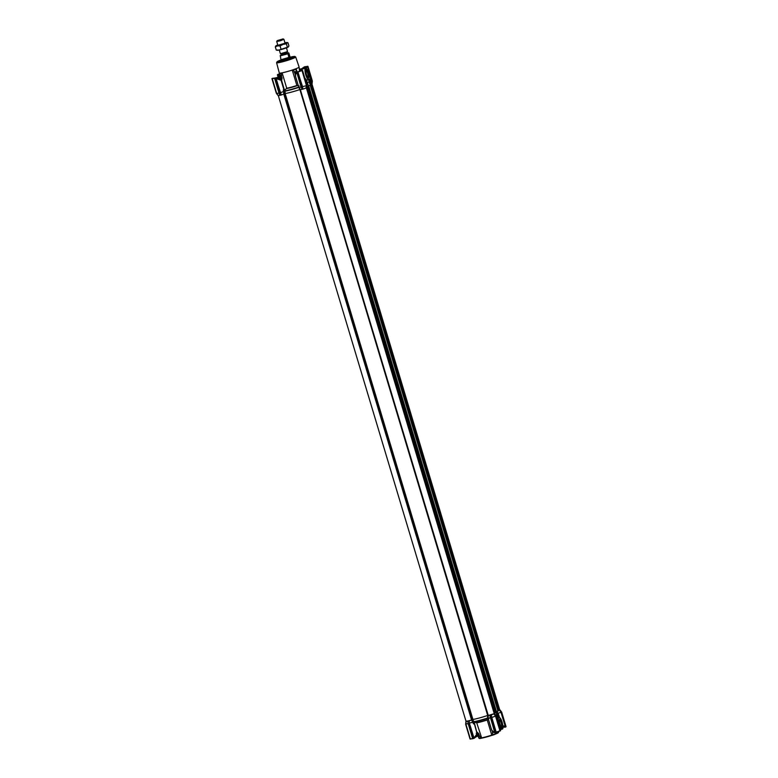 <?xml version="1.0" encoding="UTF-8"?>
<svg xmlns="http://www.w3.org/2000/svg" width="778" height="778" viewBox="0 0 778 778"><rect width="100%" height="100%" fill="white"/><g stroke="black" fill="none" stroke-linecap="round" stroke-linejoin="round"><path stroke-width="1.17" d="M495.323 732.613L495.537 734.062A10.026 0.934 -16.7 0 0 498.397 732.575L498.61 732.195A10.347 0.963 -16.7 0 0 498.62 732.088L498.474 731.602M495.207 733.955L495.654 733.722A10.347 0.963 -16.7 0 0 498.61 732.195M493.67 732.322L492.406 732.662L493.028 734.753A10.97 1.021 -16.7 0 0 495.207 733.975L494.818 732.662M494.186 713.679L496.208 715.896L500.312 730.853M500.361 730.678L495.975 716.061L500.517 730.727M491.511 729.103C491.521 730.493 492.562 731.495 494.614 732.108L489.848 715.235L488.263 715.478L488.107 718.211L490.432 717.822M490.967 714.953L491.793 717.472L491.093 714.914L489.946 715.225L490.266 717.481M488.574 719.815L491.589 729.881L494.088 732.545M500.147 730.941L496.199 732.166L491.793 717.472L495.722 716.032L500.517 730.571M495.216 732.468L499.933 730.824L495.528 716.13L493.904 713.903L495.285 715.809M498.066 713.348L501.178 712.162L505.369 726.117L504.815 727.197L505.369 726.117M502.899 725.757L505.155 726.195L500.983 712.259L499.359 710.032L500.74 711.938M499.69 709.769L501.178 712.162M470.311 738.876L465.74 724.328L465.798 723.754L468.268 723.861M480.687 738.41L480.454 738.176A10.97 1.021 163.3 0 1 479.131 738.351L479.559 738.546A10.659 0.992 -16.7 0 0 480.687 738.41L481.942 738.089A10.026 0.934 -16.7 0 0 491.764 735.414L493.135 735.015L491.774 735.113L487.232 719.99L488.662 718.58L487.524 718.143L487.66 715.468A13.79 1.284 163.3 0 1 472.946 719.475L471.575 720.02L472.45 719.621L473.831 721.965L469.358 723.122L474.084 738.322L472.586 738.594L467.685 721.274L465.993 721.488L465.925 724.192M476.982 732.983L477.002 733.139A0.943 0.7 2.7 0 0 476.933 732.857L474.502 723.355L473.549 723.929L471.575 720.02L469.085 720.895L469.552 723.122M473.938 738.4L473.899 737.748C475.621 736.105 476.622 734.539 476.924 733.07L473.919 722.159L473.549 723.929M274.546 78.218L278.971 92.99L274.556 78.257L275.772 77.868L281.305 94.994L284.68 93.73L472.45 719.621L474.745 722.363L476.642 722.577A10.513 0.982 -16.7 0 0 487.573 719.601M473.919 721.906L474.201 721.926A13.615 1.274 -16.7 0 0 487.874 718.201L487.962 718.182M500.604 730.552L496.208 715.896L494.312 713.659M493.135 735.015A10.659 0.992 -16.7 0 0 494.993 734.344M487.368 719.864L488.915 718.668M494.691 732.088L490.354 717.404M493.836 732.37L494.866 732.662L493.836 732.37M503.502 725.971L502.86 726.827L504.815 727.197M476.982 733.246A0.943 0.7 2.7 0 0 477.002 733.139L476.992 733.353A0.943 0.7 -177.5 0 0 476.924 733.07L476.933 732.857M474.084 738.322L475.436 737.262L476.992 733.353M475.397 737.32L475.942 736.426M487.923 718.036L487.553 718.026A13.79 1.284 -16.7 0 1 474.21 721.663L473.928 721.838M478.149 736.416L478.169 736.494A11.913 1.109 163.3 0 0 478.489 736.455L479.822 736.085L480.454 738.176L481.942 738.089M479.073 738.166A10.347 0.963 163.3 0 1 478.878 738.108A10.347 0.963 163.3 0 1 478.81 738.04L478.344 736.474M491.764 735.414L491.774 735.113A10.347 0.963 163.3 0 1 481.64 737.875L476.642 722.577M495.314 732.623L496.063 732.419L494.886 732.72L490.539 717.929L494.876 732.701M491.618 717.647L496.053 732.409L491.599 717.51M505.155 727.148L505.807 726.808L501.421 712.191L499.505 709.983M503.901 727.158L503.405 727.158M502.063 727.547L503.502 727.245M477.449 734.49L476.933 734.714L476.885 733.78M478.558 736.435L479.131 738.351M469.455 723.676L473.909 738.439L470.291 739.071M474.502 723.355L474.006 722.12M477.031 732.915A0.943 0.895 -139.5 0 0 477.138 732.127L478.791 733.8L479.511 736.183M474.745 722.363L476.953 722.694M495.858 732.293L491.472 717.676L490.451 717.968L490.023 715.682M490.033 715.206L490.451 717.968M506.06 726.681L501.654 712.026L505.885 726.759M476.613 733.226L477.78 734.062A11.913 1.109 163.3 0 1 477.449 734.101L476.992 733.391M465.74 724.328L470.029 738.935M473.685 738.322L469.309 723.705L468.375 723.958L472.713 738.73M473.394 738.41L472.761 738.585L468.288 723.997L472.713 738.75M468.803 720.992L467.87 721.245L468.288 723.997L467.782 721.255L468.288 723.997M300.269 89.47L488.263 715.478L494.244 713.65L306.493 87.836M276.9 93.691L278.3 95.587L466.08 721.488L465.915 724.211L470.33 738.915L472.654 738.575M278.981 93L280.002 95.363L283.795 94.119L471.575 720.02L466.08 721.488L465.944 723.793M465.934 721.498L465.643 724.318L466.051 721.41M466.421 721.235L466.926 721.011M493.904 713.903L491.249 714.856L491.715 717.083M495.858 711.52A13.79 1.284 163.3 0 1 496.101 711.675A13.79 1.284 163.3 0 1 495.849 712.045A13.79 1.284 -16.7 0 0 496.101 711.675A13.79 1.284 -16.7 0 0 496.092 711.666L498.29 710.898L310.529 85.094L498.29 710.898M498.367 718.094A2.256 0.593 74.8 0 0 498.426 718.094A2.256 0.593 74.8 0 0 498.348 715.556A2.256 0.593 74.8 0 0 497.239 713.747A2.256 0.593 74.8 0 0 497.191 713.766M498.62 715.449A2.49 0.661 -105.2 0 1 498.513 718.22A2.49 0.661 -105.2 0 1 497.414 716.032A2.49 0.661 -105.2 0 1 497.249 713.591A2.49 0.661 -105.2 0 1 498.62 715.449M502.18 722.354C501.324 719.679 500.458 718.162 499.602 717.822L498.844 715.293C497.045 711.432 496.52 711.802 497.268 716.421L499.593 724.192C502.539 730.513 503.395 729.91 502.18 722.354M501.849 722.587A4.211 1.118 -105.2 0 1 501.654 727.265A4.211 1.118 -105.2 0 1 499.807 723.569A4.211 1.118 -105.2 0 1 499.525 719.446A4.211 1.118 -105.2 0 1 501.849 722.587M499.379 719.971A3.589 0.953 -105.2 0 1 501.129 722.85A3.589 0.953 -105.2 0 1 501.265 726.885M309.858 81.982L309.566 79.949L309.858 81.982M310.364 82.273L309.839 81.953M309.615 81.194L310.334 81.816M310.15 81.048L309.527 80.679M310.529 82.098L309.975 82.244M309.547 80.873L310.198 80.698M271.94 78.695L276.346 93.35L271.999 78.549L276.346 93.35L278.154 95.597L280.002 95.363L278.971 92.99L280.002 92.738L281.023 95.091M301.971 70.38L306.464 85.697L302.165 86.708L297.779 72.091L302.681 86.99M311.9 81.282L307.553 66.791L311.9 81.282L311.696 84.092L312.26 81.048M307.709 66.305L307.553 66.791M307.835 66.276L312.357 81.058L311.842 84.043M301.154 86.971L302.165 89.334L303.187 89.062L302.165 86.708L301.144 86.951L302.165 89.334L301.086 87.039L297.011 73.103M302.253 89.314L296.846 72.344L297.886 71.848L302.311 86.63M275.879 77.839L272.884 78.374M302.088 70.351L306.522 85.123M278.067 74.552L277.415 74.863L278.106 77.187L277.396 74.824M279.886 75.962L278.719 75.019L278.767 74.143L277.736 74.474M279.156 93.418L274.556 78.199M272.378 78.452L274.576 78.189M276.346 93.35L278.213 95.597L276.54 93.418L272.261 78.675M302.36 86.747L297.906 71.839M278.271 77.148L277.6 74.581L278.193 77.168M279.428 75.622L278.767 74.143L279.535 73.822M278.475 74.678L279.574 73.949M272.718 78.238L274.196 78.238L272.845 78.345M296.846 72.344L301.232 86.961L296.846 72.344M295.621 76.166L295.514 74.26L296.904 73.113L296.729 72.169L302.516 70.312L306.902 84.928L306.386 87.914L494.224 713.562M297.449 71.916L295.601 72.811M280.518 93.02L275.616 78.121M274.41 78.14L275.733 77.888M301.611 70.487L298.159 71.732M296.933 72.111L298.334 71.644L296.933 72.111M278.31 95.597L276.667 93.409L279.03 93.097M307.738 66.607L312.124 81.223L307.602 66.675M302.778 68.114L306.892 66.636M302.039 68.96L305.355 66.675L307.018 66.461L305.346 68.493M273 78.383L273.817 78.267M279.399 75.592L277.834 74.61L277.707 75.281M277.678 74.62L277.843 75.252L277.834 74.61M280.177 79.307L277.513 77.8L275.927 77.829L280.372 92.679L284.573 91.143M278.466 78.17L277.513 77.8M275.918 78.51L281.646 80.504L282.044 78.014L281.325 75.622L280.313 75.884L281.004 79.91A0.943 0.797 138.6 0 1 281.159 80.27M306.814 84.919L306.561 87.758M296.807 72.169L295.368 73.735L295.329 75.699L298.344 85.745M305.812 68.649L307.553 66.441M306.96 66.704L305.433 68.493M302.671 67.968L304.509 66.811A19.927 1.857 -16.7 0 1 305.355 66.675L305.326 66.859M280.352 77.518L277.843 75.252M301.193 87.068L298.849 87.389L300.483 89.577L302.068 89.344L299.89 89.567L298.694 87.292M280.401 79.521A0.943 0.797 138.8 0 1 281.043 80.144L283.873 89.577L283.318 89.859L284.68 91.133M284.612 90.841L281.646 80.504A0.943 0.904 71.5 0 0 280.926 79.823A0.943 0.797 138.6 0 1 280.984 79.891L278.164 78.033M280.586 79.463L280.702 78.315A11.913 1.109 -16.7 0 0 281.033 78.277L282.044 78.014M279.992 75.923L280.702 78.315L279.992 75.923A11.913 1.109 -16.7 0 0 280.313 75.884M281.325 75.622L281.335 73.006A10.659 0.992 163.3 0 1 279.779 73.21L279.701 73.599A10.97 1.021 -16.7 0 0 281.014 73.424M279.701 73.599L280.323 75.69A10.97 1.021 -16.7 0 0 281.646 75.515M280.323 75.69L279.283 72.986A10.347 0.963 -16.7 0 0 279.283 72.986A10.347 0.963 -16.7 0 0 279.759 73.122L279.779 73.21M283.318 89.859L283.795 94.119L285.166 93.574L285.049 91.172A13.79 1.284 -16.7 0 0 298.402 87.544L298.908 86.095L297.06 85.512L299.083 85.901M298.645 87.155L298.558 87.175A13.615 1.274 -16.7 0 1 284.884 90.9L284.991 89.888L286.742 88.245A10.347 0.963 -16.7 0 0 296.875 85.483L297.06 85.512M281.335 73.006L282.113 72.821A10.347 0.963 -16.7 0 0 286.829 71.693A10.347 0.963 -16.7 0 0 292.246 70.059L293.598 70.001L294.22 72.091L295.552 71.732A11.913 1.109 -16.7 0 0 296.087 71.547L296.33 72.354M294.473 72.043L295.222 74.523M284.281 89.285L284.534 90.919M286.644 88.342L284.991 89.888M294.22 72.091A10.97 1.021 -16.7 0 0 296.399 71.313L296.087 71.547M296.399 71.313L295.708 68.872A10.659 0.992 163.3 0 1 293.141 69.796M293.598 70.001A10.97 1.021 -16.7 0 0 295.776 69.223L296.126 68.668A10.347 0.963 -16.7 0 0 299.102 67.044A10.347 0.963 -16.7 0 0 299.102 67.034L295.689 56.959A9.968 0.934 163.3 0 1 283.853 61.452A9.968 0.934 163.3 0 1 276.589 62.687L277.143 61.666L281.14 59.916A9.346 0.875 163.3 0 0 277.133 62.026A9.346 0.875 163.3 0 0 283.824 60.772A9.346 0.875 163.3 0 0 294.288 57.115A9.346 0.875 163.3 0 0 290.369 57.154M279.788 73.2L279.759 73.122A10.347 0.963 -16.7 0 0 282.113 72.821L286.742 88.245M296.875 85.483L292.246 70.059A10.347 0.963 -16.7 0 0 296.126 68.668L297.138 72.023M311.978 81.252L311.793 82.974L311.288 81.505M304.441 77.576L306.6 80.115L305.268 79.473M299.54 71.255L299.102 67.044M281.121 59.984A8.869 0.827 -16.7 0 0 277.493 61.841A8.869 0.827 -16.7 0 0 286.207 60.042A8.869 0.827 -16.7 0 0 294.463 56.745A8.869 0.827 -16.7 0 0 290.408 57.193M308.321 85.833L308.321 85.833A13.79 1.284 -16.7 0 1 306.697 86.942A13.79 1.284 -16.7 0 0 308.321 85.833L310.976 84.967A3.764 0.992 -105.2 0 1 309.119 81.953L307.359 82.429L308.321 85.833L306.376 80.494L308.73 79.298L306.736 80.358L306.999 82.565M299.822 69.437L299.977 71.099M310.587 83.499A2.256 0.593 74.8 0 0 310.646 83.499A2.256 0.593 74.8 0 0 310.568 80.951A2.256 0.593 74.8 0 0 309.459 79.152A2.256 0.593 74.8 0 0 309.411 79.171M309.566 78.889A2.49 0.661 -105.2 0 1 310.967 81.301A2.49 0.661 -105.2 0 1 310.733 83.616A2.49 0.661 -105.2 0 1 309.644 81.437A2.49 0.661 -105.2 0 1 309.469 78.996A2.49 0.661 -105.2 0 1 309.566 78.889M309.488 81.816L308.37 79.628A5.952 1.575 -105.2 0 1 305.472 73.745A5.952 1.575 -105.2 0 1 305.589 68.182C305.783 67.005 306.833 68.581 308.74 72.918C305.793 66.597 304.927 67.209 306.153 74.766C307.009 77.45 307.864 78.967 308.73 79.298L309.488 81.816A3.452 0.914 74.8 0 0 311.258 84.549A3.452 0.914 74.8 0 0 311.064 80.698L308.73 72.918L311.064 80.698M306.474 74.532A4.211 1.118 -105.2 0 1 306.085 70.02A4.211 1.118 -105.2 0 1 308.516 73.55A4.211 1.118 -105.2 0 1 308.214 77.839A4.211 1.118 -105.2 0 1 306.474 74.532M307.816 77.46A3.589 0.953 74.8 0 0 307.777 73.754A3.589 0.953 74.8 0 0 305.939 70.535M278.3 95.587L279.905 95.373L279.069 93.418M281.15 95.052L280.197 92.777M285.166 93.574A13.79 1.284 -16.7 0 0 299.89 89.567M306.483 85.269L306.279 87.953L303.469 88.964L306.124 88.011L306.25 85.706M311.696 84.092L311.589 82.983M497.356 715.614L498.105 717.345L497.356 715.614M497.648 716.616L497.988 717.238M498.115 716.489L497.473 716.11M497.307 715.352L498.017 715.964M497.764 715.225L497.278 714.933M497.278 715.031L497.784 714.894M497.57 716.412L498.241 716.227M305.91 67.657L301.018 68.882L306.347 67.171M305.589 67.608L301.903 68.697L305.589 67.608M305.754 67.871L301.047 68.941M502.967 727.313L503.599 727.09M290.486 57.261A8.15 0.759 163.3 0 1 293.773 56.911A8.15 0.759 163.3 0 1 282.317 61.034A8.15 0.759 163.3 0 1 278.154 61.588A8.15 0.759 163.3 0 1 281.101 60.081M282.978 60.713A6.671 0.622 163.3 0 1 279.584 61.18A6.671 0.622 163.3 0 1 281.043 60.295L290.651 57.436A6.671 0.622 163.3 0 1 292.353 57.348A6.671 0.622 163.3 0 1 282.978 60.713M281.189 59.682L290.194 57.008L290.855 58.117L290.35 58.418M281.053 54.917L287.86 53.4L288.774 57.105L289.844 56.347L288.862 53.06L287.364 52.992L288.687 52.846M281.198 60.81L281.811 60.976L281.043 60.314L280.274 55.471M290.194 57.008L289.844 56.347L288.774 57.105M287.86 53.4L288.862 53.06M281.344 54.771L281.082 53.896L287.082 52.077L287.646 53.293L281.305 55.014L287.354 52.972M277.221 40.621L283.114 38.9L277.221 40.621M279.253 49.986L280.44 53.75L287.549 51.62L286.46 47.818M283.114 38.9L283.921 39.338L280.42 40.757L276.715 41.506L277.143 40.689M276.472 50.113L277.133 50.269A5.952 0.554 -16.7 0 0 278.787 50.084A5.952 0.554 -16.7 0 0 284.33 48.576A5.952 0.554 -16.7 0 0 288.278 46.981A5.952 0.554 -16.7 0 0 288.395 46.884A5.952 0.554 -16.7 0 0 288.405 46.875L288.91 45.921L287.957 42.751L287.024 42.8A5.952 0.554 -16.7 0 0 287.082 42.527A5.952 0.554 -16.7 0 0 285.429 42.712A5.952 0.554 -16.7 0 0 284.962 42.809M285.069 43.179L277.863 45.348M277.532 45.902A5.952 0.554 -16.7 0 0 283.075 44.395A5.952 0.554 -16.7 0 0 287.024 42.8L286.392 43.86L283.075 44.395L280.061 45.931L277.532 45.902L275.305 46.884L275.937 45.814A5.952 0.554 -16.7 0 0 275.83 45.912A5.952 0.554 -16.7 0 0 277.532 45.902M277.756 44.978A5.952 0.554 -16.7 0 0 275.937 45.814M287.957 42.751L287.024 42.8M277.192 49.996L278.787 50.084L288.278 46.981M287.335 47.03L286.392 43.86M281.014 49.102L280.061 45.931M276.258 50.055L275.305 46.884M279.847 74.863L278.855 74.921L279.73 74.464M279.886 74.999L278.874 75.145M275.509 77.897L279.146 77.071L277.59 77.829M277.406 77.781L276.258 77.771M279.146 77.129L277.804 77.897M476.836 734.364L477.391 734.286M476.856 734.267L477.361 734.189M475.504 737.165L476.953 736.435M475.611 737.009L477.06 736.338L476.661 734.928M494.312 713.533L494.983 713.231L307.203 87.34L306.649 87.486M306.629 87.613L307.203 87.35L494.983 713.241M494.876 712.891L496.772 712.308A3.764 0.992 74.8 0 0 496.899 716.548L499.233 724.318A5.952 1.575 74.8 0 0 502.16 729.103L500.322 729.599M306.688 87.107L308.214 86.63L306.697 87M308.331 85.745L310.286 85.162M310.792 85.016L498.435 710.509L499.291 710.178L311.492 84.306M472.927 719.475A13.79 1.284 -16.7 0 0 487.68 715.459L299.9 89.567A13.79 1.284 -16.7 0 1 285.156 93.584L472.927 719.475M298.694 87.36L300.308 89.47L488.088 715.361L487.962 718.045M465.934 724.25L470.33 738.886L472.664 738.74M492.173 731.009L492.659 732.604M470.194 738.905L465.779 724.182M473.714 737.816L469.435 723.54M487.232 719.99A10.347 0.963 163.3 0 1 477.099 722.752M505.719 727.022L501.285 712.269M477.429 734.024L478.169 736.494M478.489 736.455L477.78 734.062L478.791 733.8M497.161 711.316L497.609 712.687M499.593 724.192L498.776 724.444M496.442 716.674L497.268 716.421M499.573 717.686L498.834 715.283C497.939 712.833 497.239 711.841 496.772 712.308M275.324 78.199L274.683 78.374L280.09 95.344M297.147 72.257L297.779 72.091M272.261 78.559L274.585 78.364M276.54 93.418L272.115 78.695M297.945 72.023L302.068 70.545M280.148 92.67L275.713 77.907M278.855 74.202L279.574 73.929M272.271 78.734L276.667 93.37M307.018 66.461L307.767 66.286M277.95 75.612L278.407 77.119M295.514 74.26L295.543 73.482M280.537 79.424L280.683 78.238M295.552 71.732L295.805 72.587M297.371 85.629A10.513 0.982 163.3 0 1 286.44 88.604M296.719 72.179L296.476 71.372M284.573 91.211L284.68 93.72M290.807 57.922L290.379 58.408M287.782 53.818L280.206 55.88M306.872 87.535L494.652 713.436M306.999 87.496L494.779 713.387M307.31 86.932L495.09 712.833M307.368 86.951L495.148 712.842L307.359 86.951M307.456 86.942L495.236 712.833M307.864 86.825L495.644 712.726M308.01 86.776L495.781 712.667M495.994 712.522L308.214 86.63L495.985 712.531M496.325 712.434L308.321 85.794L496.092 711.666M308.633 85.638L496.413 711.539M310.179 85.191L497.949 711.092M310.305 85.152L498.076 711.043M310.743 85.035L498.387 710.489M310.869 84.997L498.533 710.489M311.258 84.792L498.941 710.382M311.365 84.637L499.087 710.324M496.325 732.302L499.836 731.048M478.052 736.484L477.332 734.092L476.204 733.236M470.038 738.983L465.643 724.318M501.654 712.026L499.846 709.769M494.4 713.64L496.208 715.896M499.534 717.647C501.703 718.075 504.358 729.365 502.16 729.103M312.066 83.878L312.357 81.058L307.962 66.393M306.62 87.749L306.911 84.928L302.516 70.273M277.804 75.087L278.388 77.129M296.739 72.16L296.496 71.343M299.948 68.892L300.182 69.65M290.359 57.144L294.677 56.415L295.689 56.959M276.589 62.687L279.283 72.976M300.191 69.65L305.589 68.182M311.074 80.688C311.686 84.131 311.647 85.561 310.976 84.967M301.018 68.882L301.037 69.417M276.715 41.506L277.892 45.435M283.921 39.338L285.098 43.267M287.053 52.136L287.549 51.62M281.13 53.906L280.44 53.75M287.082 42.527L287.753 42.683M279.146 77.071L279.837 78.909M310.782 85.016L498.435 710.509M311.521 84.277L499.291 710.178M311.949 83.966L499.7 709.779"/></g></svg>
